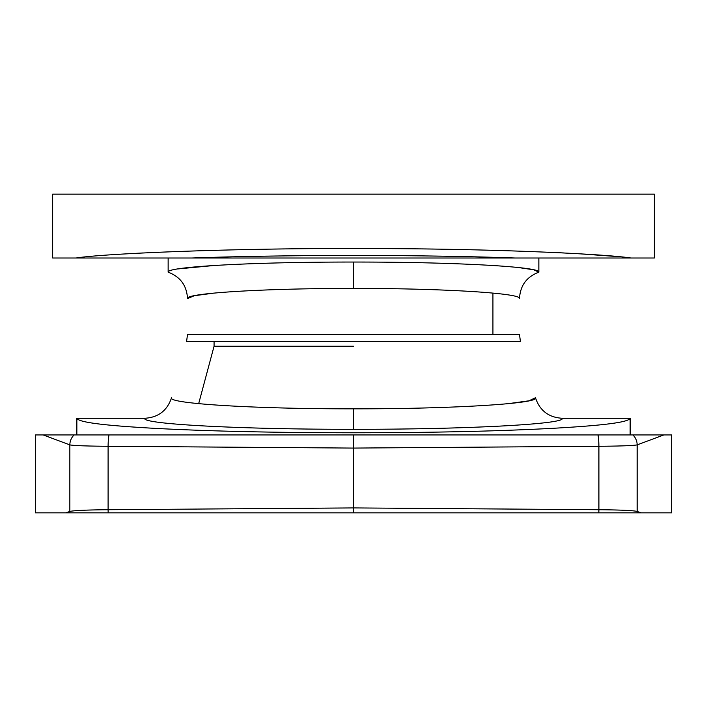 <?xml version="1.0" encoding="UTF-8"?>
<svg xmlns="http://www.w3.org/2000/svg" width="707" height="707" viewBox="0 0 707 707"><rect width="100%" height="100%" fill="white"/><g stroke="black" fill="none" stroke-linecap="round" stroke-linejoin="round"><path stroke-width="1.06" d="M663.811 434.946L353.5 434.946L353.5 448.079L108.1 446.276C86.864 446.117 74.102 445.657 69.843 444.889L69.843 511.417C74.12 510.481 86.873 509.915 108.1 509.72L353.5 507.918L598.9 509.72C620.127 509.915 632.88 510.481 637.157 511.417L641.002 512.849L671.65 512.849L671.65 434.946L663.811 434.946L637.157 444.889C632.898 445.657 620.136 446.117 598.9 446.276L353.5 448.079L353.5 512.849L35.35 512.849L35.35 434.946L353.5 434.946L76.851 434.946L76.851 418.27C78.742 423.007 112.802 426.047 157.838 428.522C205.012 430.881 263.119 432.675 353.5 432.772C443.881 432.675 501.988 430.881 549.162 428.522C594.198 426.047 628.258 423.007 630.149 418.27L562.198 418.27C548.667 417.448 539.75 410.599 535.464 397.732L528.969 400.807L508.324 403.653M597.998 434.946A13.831 1.927 -90.4 0 1 598.9 446.276L598.9 509.72A6.92 0.963 90.4 0 1 598.776 512.849L353.5 512.849M598.776 512.849L641.002 512.849M615.611 512.849L570.664 512.849L615.611 512.849M186.401 512.849L520.599 512.849L186.401 512.849M615.611 434.946L570.664 434.946L615.611 434.946M91.389 434.946L136.336 434.946M562.198 418.27C566.554 424.165 463.757 429.467 353.5 429.29C243.199 429.467 140.463 424.165 144.802 418.27L76.851 418.27M144.802 418.27C158.333 417.448 167.25 410.599 171.536 397.732C166.799 403.644 256.588 409 353.5 408.823C450.359 409 540.219 403.653 535.464 397.732M518.417 267.538L533.688 269.782L538.858 272.168C526.662 276.764 520.202 285.575 519.495 298.593C522.252 293.158 440.841 288.279 353.5 288.447C266.106 288.279 184.766 293.158 187.505 298.593L194.284 295.72L214.071 293.087M538.858 258.002L538.858 272.168C541.208 266.698 451.985 261.917 353.5 262.05C255.024 261.917 165.792 266.698 168.142 272.168L168.142 258.002M168.142 272.168C180.338 276.764 186.798 285.575 187.505 298.593M177.757 268.943L214.071 265.496M492.929 265.496L503.198 266.194M191.995 258.002L52.645 258.002L52.645 194.151L654.355 194.151L654.355 258.002L191.995 258.002C287.652 254.635 419.348 254.635 515.005 258.002M617.768 256.597L579.325 253.786M564.062 252.965L557.408 252.638M499.929 250.508L492.929 250.313M142.938 252.965L128.656 253.725M76.109 258.002C105.449 253.327 241.688 247.742 373.163 248.59C491.807 248.678 604.193 253.901 630.891 258.002M492.929 293.087L492.929 334.473M214.071 341.64L214.071 346.2L198.676 403.653M353.5 346.2L214.071 346.2M109.002 434.946A13.831 1.927 -89.6 0 0 108.1 446.276L108.1 509.72A6.92 0.963 89.6 0 0 108.224 512.849M74.094 434.946A13.831 13.68 -69.5 0 0 69.843 444.889L43.189 434.946M65.998 512.849L69.843 511.417A6.92 6.84 69.5 0 0 70.002 512.849M353.5 341.64L520.432 341.64L519.495 334.473L187.505 334.473L186.568 341.64L353.5 341.64M353.5 429.29L353.5 408.823M353.5 262.05L353.5 288.447M632.906 434.946A13.831 13.68 -110.5 0 1 637.157 444.889L637.157 511.417A6.92 6.84 110.5 0 1 636.998 512.849M630.149 418.27L630.149 434.946"/></g></svg>
